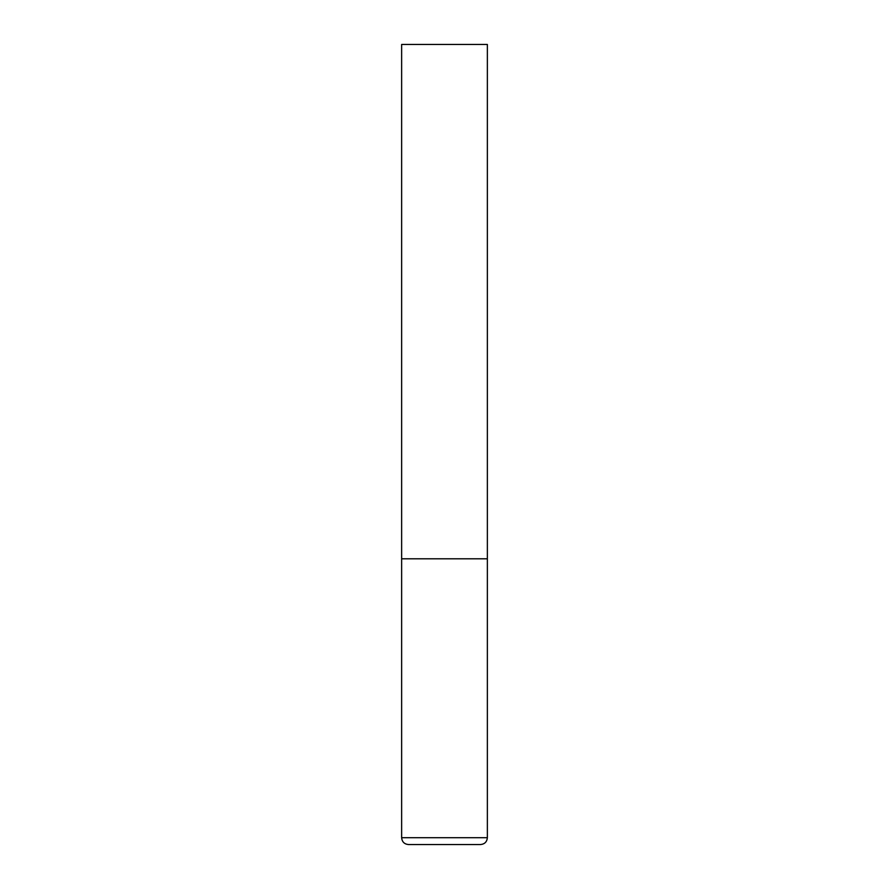 <?xml version="1.0" encoding="UTF-8"?>
<svg xmlns="http://www.w3.org/2000/svg" width="889" height="889" viewBox="0 0 889 889"><rect width="100%" height="100%" fill="white"/><g stroke="black" fill="none" stroke-linecap="round" stroke-linejoin="round"><path stroke-width="0.67" stroke-dasharray="4.45 3.33" d="M444.5 558.803L487.361 558.803L444.5 558.803M487.361 44.45L401.639 44.45M401.639 837.694L487.361 837.694"/><path stroke-width="1.33" d="M401.639 837.694L487.361 837.694L487.361 558.803L401.639 558.803L487.361 558.803L487.361 44.45L401.639 44.45L401.639 837.694C402.039 841.861 404.328 844.139 408.496 844.55L480.505 844.55L408.496 844.55M487.361 837.694C486.961 841.861 484.672 844.139 480.505 844.55"/></g></svg>
